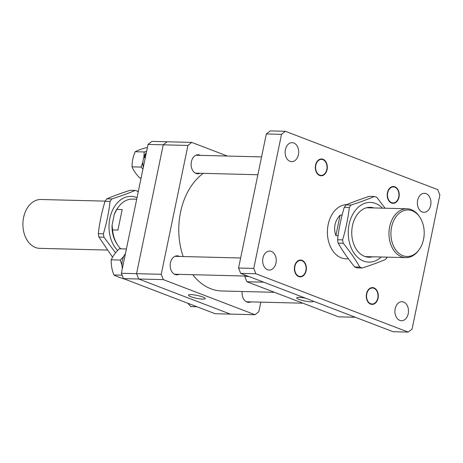<?xml version="1.0" encoding="UTF-8"?>
<svg xmlns="http://www.w3.org/2000/svg" width="463" height="463" viewBox="0 0 463 463"><rect width="100%" height="100%" fill="white"/><g stroke="black" fill="none" stroke-linecap="round" stroke-linejoin="round"><path stroke-width="0.69" d="M148.05 144.444L151.899 141.394L167.091 141.782L163.242 144.826L136.562 273.668L138.674 278.998L230.319 314.099L138.674 278.998L123.482 278.616L215.127 313.711L255.003 314.724L163.352 279.629L138.674 278.998L136.562 273.668L163.242 144.826L148.05 144.444L121.37 273.286L161.24 274.293L187.926 145.451L163.242 144.826L167.091 141.782L191.775 142.407L227.379 156.043M123.482 278.616L121.37 273.286M305.574 298.213A8.542 1.464 -168.3 0 0 296.702 297.865A8.542 1.464 -168.3 0 0 299.086 299.451A8.542 1.464 -168.3 0 0 308.109 301.61A8.542 1.464 -168.3 0 0 313.428 301.332A8.542 1.464 -168.3 0 0 313.422 301.222M263.673 282.17L246.895 281.741L338.546 316.842L355.324 317.265M246.895 281.741L244.782 276.411L248.915 276.515M245.066 275.045L244.782 276.411M192.758 274.698A62.436 44.61 91.5 0 0 216.887 290.469A62.436 44.61 91.5 0 0 221.806 290.978L274.501 292.315M203.251 173.353A62.436 44.61 91.5 0 0 183.151 256.531M105.142 201.127L40.975 199.501A24.429 17.455 91.5 0 0 23.59 217.506A24.429 17.455 91.5 0 0 39.737 248.347L107.225 250.061M423.541 239.354A23.289 16.639 91.5 0 0 419.866 217.257A23.289 16.639 91.5 0 0 403.8 210.642A23.289 16.639 91.5 0 0 391.576 227.113A23.289 16.639 91.5 0 0 398.909 253.336A23.289 16.639 91.5 0 0 419.038 249.812A23.289 16.639 91.5 0 0 423.541 239.354M419.038 249.812L418.465 250.593A24.429 17.455 -88.5 0 1 405.802 257.625A24.429 17.455 -88.5 0 1 389.655 226.783A24.429 17.455 -88.5 0 1 407.041 208.778A24.429 17.455 -88.5 0 1 419.328 216.447L419.866 217.257M342.099 215.127L340.143 215.081C337.469 217.957 335.756 221.175 335.009 224.734C334.28 228.3 334.575 231.922 335.889 235.603L338.077 235.661M136.712 199.212L132.557 199.107A27.143 19.394 91.5 0 0 118.487 206.92A27.143 19.394 91.5 0 0 116.861 209.415L122.174 209.554L117.926 230.076L112.607 229.943A27.143 19.394 91.5 0 0 117.527 244.863A27.143 19.394 91.5 0 0 120.831 248.828M116.861 209.415L114.361 214.103A25.627 18.306 -88.5 0 1 117.718 207.962L118.487 206.92M114.361 214.103L112.069 225.18L112.607 229.943M117.527 244.863L116.809 243.781A25.627 18.306 -88.5 0 1 112.069 225.18M335.889 235.603L340.143 215.081M370.603 304.122A8.415 6.013 91.5 0 0 378.057 298.213A8.415 6.013 91.5 0 0 373.965 287.882A8.415 6.013 91.5 0 0 366.511 293.791A8.415 6.013 91.5 0 0 370.603 304.122M196.966 306.755L190.773 306.599L187.723 303.219M372.663 256.786A24.973 17.843 -88.5 0 1 352.25 238.63A24.973 17.843 -88.5 0 1 373.901 207.939M337.556 239.747L342.608 239.875A36.646 26.183 91.5 0 0 342.875 241.576A36.646 26.183 91.5 0 0 343.199 243.254L338.152 243.127A36.646 26.183 -88.5 0 1 337.822 241.449A36.646 26.183 -88.5 0 1 337.556 239.747C338.783 228.925 341.017 218.125 344.264 207.355A36.646 26.183 -88.5 0 1 346.069 204.895C352.794 202.024 360.567 199.177 369.376 196.341L374.428 196.468C367.634 199.356 359.867 202.204 351.116 205.022L346.069 204.895M381.228 257.006A29.858 21.333 -88.5 0 1 348.859 239.88A29.858 21.333 -88.5 0 1 357.864 207.609A29.858 21.333 -88.5 0 1 382.467 208.159M387.201 257.156A36.646 26.183 91.5 0 1 385.505 259.454C378.717 262.342 370.944 265.195 362.199 268.008A36.646 26.183 91.5 0 1 359.803 267.093C355.277 259.17 349.744 251.224 343.199 243.254M374.428 196.468A36.646 26.183 91.5 0 1 376.824 197.383L385.118 208.223M344.264 207.355L349.316 207.482C348.089 218.304 345.849 229.104 342.608 239.875M338.152 243.127C342.672 251.044 348.205 258.991 354.751 266.966L359.803 267.093M354.751 266.966A36.646 26.183 -88.5 0 0 357.147 267.88L362.199 268.008M351.116 205.022A36.646 26.183 91.5 0 0 349.316 207.482M200.392 155.36A9.503 6.789 91.5 0 0 199.802 155.088A9.503 6.789 91.5 0 0 198.141 154.758A9.503 6.789 91.5 0 0 191.196 162.912A9.503 6.789 91.5 0 0 196.005 173.422A9.503 6.789 91.5 0 0 197.66 173.752A9.503 6.789 91.5 0 0 199.935 173.266M179.459 256.438A9.503 6.789 91.5 0 0 178.868 256.172A9.503 6.789 91.5 0 0 177.207 255.842A9.503 6.789 91.5 0 0 170.262 263.991A9.503 6.789 91.5 0 0 175.072 274.501A9.503 6.789 91.5 0 0 176.727 274.837A9.503 6.789 91.5 0 0 179.002 274.351M242.172 291.493A9.503 6.789 91.5 0 0 246.976 302.038A9.503 6.789 91.5 0 0 248.631 302.368A9.503 6.789 91.5 0 0 250.905 301.888M202.811 297.014A8.542 1.464 -168.3 0 0 193.829 294.862A8.542 1.464 -168.3 0 0 188.476 295.122A8.542 1.464 -168.3 0 0 190.866 296.708A8.542 1.464 -168.3 0 0 199.883 298.866A8.542 1.464 -168.3 0 0 205.202 298.583A8.542 1.464 -168.3 0 0 202.811 297.014M161.24 274.293L163.352 279.629M255.003 314.724L258.852 311.674L260.825 302.136M191.775 142.407L187.926 145.451M137.025 197.689A29.858 21.333 91.5 0 0 115.86 204.646A29.858 21.333 91.5 0 0 109.627 233.815A29.858 21.333 91.5 0 0 117.648 250.5M115.553 252.862L103.967 237.189A36.646 26.183 91.5 0 1 103.643 235.511A36.646 26.183 91.5 0 1 103.371 233.809C106.617 223.039 108.851 212.239 110.084 201.417A36.646 26.183 91.5 0 1 111.884 198.957C120.693 196.121 128.465 193.268 135.196 190.403A36.646 26.183 91.5 0 1 137.592 191.317L138.194 192.058M103.371 233.809L98.324 233.682A36.646 26.183 -88.5 0 0 98.59 235.383A36.646 26.183 -88.5 0 0 98.914 237.062L112.561 257.202M98.914 237.062L103.967 237.189M98.324 233.682C99.551 222.859 101.785 212.06 105.032 201.289L110.084 201.417M111.884 198.957L106.837 198.83C113.626 195.942 121.399 193.088 130.144 190.276L135.196 190.403M105.032 201.289A36.646 26.183 -88.5 0 1 106.837 198.83M298.421 154.659A9.503 6.789 91.5 0 0 292.141 142.662A9.503 6.789 91.5 0 0 285.382 149.665A9.503 6.789 91.5 0 0 291.655 161.662A9.503 6.789 91.5 0 0 298.421 154.659M430.671 205.306A9.503 6.789 91.5 0 0 424.392 193.308A9.503 6.789 91.5 0 0 417.632 200.311A9.503 6.789 91.5 0 0 423.911 212.309A9.503 6.789 91.5 0 0 430.671 205.306M275.965 263.071A9.503 6.789 91.5 0 0 269.686 251.079A9.503 6.789 91.5 0 0 262.926 258.082A9.503 6.789 91.5 0 0 269.206 270.074A9.503 6.789 91.5 0 0 275.965 263.071M408.221 313.723A9.503 6.789 91.5 0 0 401.942 301.726A9.503 6.789 91.5 0 0 395.182 308.728A9.503 6.789 91.5 0 0 401.462 320.72A9.503 6.789 91.5 0 0 408.221 313.723M366.789 293.895A8.01 5.724 -88.5 0 1 372.489 287.998A8.01 5.724 -88.5 0 1 377.779 298.108A8.01 5.724 -88.5 0 1 372.084 304.006A8.01 5.724 -88.5 0 1 366.789 293.895M387.722 192.816A8.01 5.724 -88.5 0 1 393.423 186.913A8.01 5.724 -88.5 0 1 398.712 197.024A8.01 5.724 -88.5 0 1 393.018 202.921A8.01 5.724 -88.5 0 1 387.722 192.816M315.818 165.279A8.01 5.724 -88.5 0 1 321.519 159.376A8.01 5.724 -88.5 0 1 326.809 169.487A8.01 5.724 -88.5 0 1 321.114 175.39A8.01 5.724 -88.5 0 1 315.818 165.279M294.89 266.364A8.01 5.724 -88.5 0 1 300.585 260.461A8.01 5.724 -88.5 0 1 305.875 270.571A8.01 5.724 -88.5 0 1 300.18 276.469A8.01 5.724 -88.5 0 1 294.89 266.364M348.46 258.886L346.11 258.829A27.143 19.394 -88.5 0 1 328.174 224.561A27.143 19.394 -88.5 0 1 346.874 204.553M281.516 134.334L266.329 133.952L238.561 268.031L253.753 268.413L255.865 273.749L408.233 332.098L412.082 329.048L439.85 194.969L437.738 189.639L285.364 131.289L281.516 134.334L253.753 268.413M255.865 273.749L240.673 273.361L393.046 331.711L408.233 332.098M266.329 133.952L270.178 130.902L285.364 131.289M240.673 273.361L238.561 268.031M294.607 266.254A8.415 6.013 91.5 0 0 298.704 276.585A8.415 6.013 91.5 0 0 306.159 270.676A8.415 6.013 91.5 0 0 302.061 260.351A8.415 6.013 91.5 0 0 294.607 266.254M322.995 159.266A8.415 6.013 91.5 0 0 315.54 165.175A8.415 6.013 91.5 0 0 319.632 175.5A8.415 6.013 91.5 0 0 327.092 169.597A8.415 6.013 91.5 0 0 322.995 159.266M398.99 197.128A8.415 6.013 91.5 0 0 394.898 186.803A8.415 6.013 91.5 0 0 387.444 192.706A8.415 6.013 91.5 0 0 391.536 203.037A8.415 6.013 91.5 0 0 398.99 197.128M125.421 253.736A14.035 10.03 91.5 0 0 123.528 256.832A14.035 10.03 91.5 0 0 122.365 268.476M145.44 157.044L143.588 158.149A14.035 10.03 91.5 0 0 143.298 167.392M146.354 152.651A14.035 10.03 91.5 0 0 144.462 155.747L145.857 155.053M144.462 155.747L145.521 156.673M123.737 256.392L120.287 260.056L121.96 265.27M124.744 279.096L124.669 279.096C119.958 277.69 116.375 276.318 113.915 274.976C111.913 269.912 111.027 264.859 111.247 259.824C112.822 256.126 115.518 252.451 119.338 248.793L126.405 248.972M111.247 259.824L120.287 260.056M113.915 274.976L122.122 275.184M144.213 157.767A13.369 9.549 -88.5 0 1 144.861 156.1M146.638 151.268L144.224 151.962L143.785 158.028M142.928 161.917L141.093 167.085L142.951 169.07M141.099 178.012L139.803 177.983C136.116 174.25 133.529 170.546 132.059 166.854C131.99 161.772 133.031 156.731 135.19 151.737C137.69 150.377 141.319 149.051 146.065 147.743L147.361 147.778M132.059 166.854L141.093 167.085M135.19 151.737L144.224 151.962M366.505 207.754L407.041 208.778M365.266 256.6L405.802 257.625M302.935 303.201L246.385 301.772M244.863 276.017L174.482 274.235M240.638 257.989L174.933 256.323M261.572 156.911L195.866 155.244M257.879 174.736L195.415 173.15"/></g></svg>
